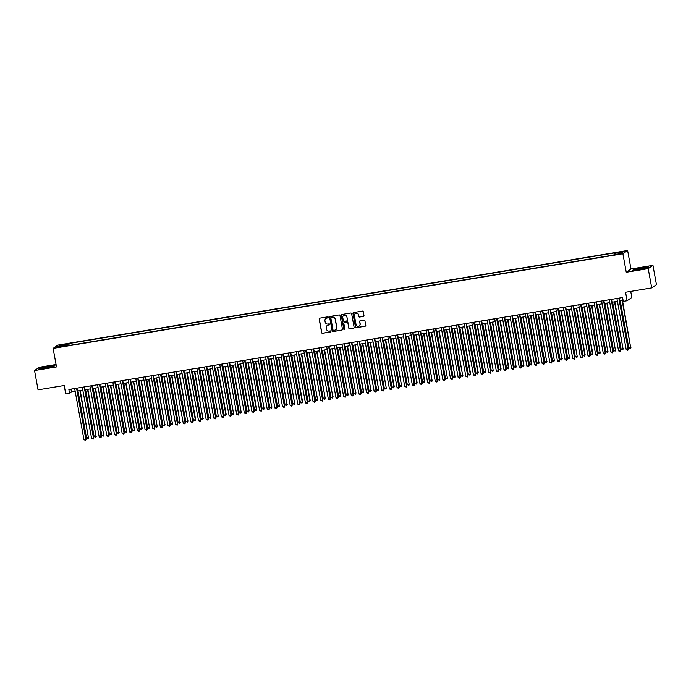 <?xml version="1.0" encoding="UTF-8"?>
<svg xmlns="http://www.w3.org/2000/svg" width="691" height="691" viewBox="0 0 691 691"><rect width="100%" height="100%" fill="white"/><g stroke="black" fill="none" stroke-linecap="round" stroke-linejoin="round"><path stroke-width="1.04" d="M328.372 317.273A0.544 0.527 -124.7 0 0 327.75 316.832L319.786 318.154A0.769 0.76 -124.7 0 0 319.173 319.035L321.652 332.673A0.769 0.76 -124.7 0 0 322.542 333.304L330.505 331.982A0.544 0.527 -124.7 0 0 330.929 331.36A0.544 0.527 -124.7 0 0 330.307 330.92L329.279 331.093A2.47 2.427 -124.7 0 1 326.437 329.063L326.238 327.931A2.47 2.427 -124.7 0 1 328.19 325.107L329.227 324.934A0.544 0.527 -124.7 0 0 329.65 324.321A0.544 0.527 -124.7 0 0 329.028 323.872L328 324.044A2.47 2.427 -124.7 0 1 325.159 322.023L324.951 320.883A2.47 2.427 -124.7 0 1 326.912 318.059L327.94 317.895A0.544 0.527 -124.7 0 0 328.372 317.273M621.192 251.714L618.307 252.448L621.192 251.714M363.371 316.418A0.769 0.76 -124.7 0 0 363.984 315.537L363.293 311.71A0.769 0.76 -124.7 0 0 362.404 311.08L353.559 312.548A0.769 0.76 -124.7 0 0 352.946 313.429L355.424 327.059A0.769 0.76 -124.7 0 0 356.314 327.689L365.159 326.221A0.769 0.76 -124.7 0 0 365.772 325.34L364.926 320.719A0.769 0.76 -124.7 0 0 364.045 320.088L360.253 320.719A0.769 0.76 -124.7 0 0 359.64 321.6L360.063 323.889A2.064 2.03 -124.7 0 1 359.234 325.919A2.064 2.03 -124.7 0 1 356.046 324.554L354.423 315.58A2.064 2.03 -124.7 0 1 355.252 313.55A2.064 2.03 -124.7 0 1 358.43 314.915L358.698 316.409A0.769 0.76 -124.7 0 0 359.588 317.048L363.501 316.323A0.769 0.76 -124.7 0 0 363.734 316.245M56.066 364.494L39.283 367.275L34.55 370.549L38.057 389.845L64.211 385.5L65.757 393.982L69.575 393.352L68.875 389.491L622.582 297.527L623.282 301.38L627.1 300.749L631.833 297.476L630.728 291.403M648.21 268.626L652.943 265.353L630.987 268.998L626.253 272.271L648.21 268.626L651.717 287.914L625.562 292.258L627.1 300.749M626.253 272.271L622.885 253.752L53.138 348.385L57.871 345.111L627.618 250.479L622.885 253.752M34.55 370.549L56.507 366.904L53.138 348.385M339.981 315.58A0.769 0.76 -124.7 0 0 339.091 314.949L330.246 316.418A0.769 0.76 -124.7 0 0 329.633 317.299L332.112 330.929A0.769 0.76 -124.7 0 0 332.993 331.568L341.838 330.099A0.769 0.76 -124.7 0 0 342.451 329.218L339.981 315.58M341.898 314.483L350.743 313.014A0.769 0.76 -124.7 0 1 351.633 313.645L354.112 327.275A0.769 0.76 -124.7 0 1 353.498 328.156L349.715 328.786A0.769 0.76 -124.7 0 1 348.825 328.156L347.823 322.628A0.769 0.76 -124.7 0 0 346.934 321.997L344.42 322.412A0.769 0.76 -124.7 0 0 343.807 323.293L344.861 329.046A0.544 0.527 -124.7 0 1 344.636 329.581A0.544 0.527 -124.7 0 1 343.807 329.227L341.285 315.364A0.769 0.76 -124.7 0 1 341.898 314.483M652.943 265.353L656.45 284.64L651.717 287.914M62.017 345.016L66.5 344.023L62.017 345.016M614.783 254.366L614.774 253.347L615.664 252.725L68.832 343.557L67.934 344.17L67.96 345.664M614.774 253.347L623.17 251.947L621.226 253.295L611.932 255.307L65.101 346.139L65.991 345.517L57.595 346.917L59.538 345.569L67.934 344.17M630.987 268.998L627.618 250.479M69.575 393.352L71.493 392.022L75.181 391.408M77.444 391.037L82.825 390.139M85.079 389.767L90.461 388.878M92.715 388.497L98.096 387.608M100.35 387.228L105.732 386.338M107.995 385.958L113.367 385.068M115.63 384.697L121.011 383.799M123.266 383.427L128.647 382.529M130.901 382.158L136.282 381.259M138.546 380.888L143.918 379.998M146.181 379.618L151.554 378.728M153.817 378.348L159.198 377.459M161.452 377.079L166.833 376.189M169.088 375.809L174.469 374.919M176.732 374.548L182.104 373.65M184.367 373.278L189.74 372.38M192.003 372.008L197.384 371.11M199.639 370.739L205.02 369.849M207.274 369.469L212.655 368.579M214.918 368.199L220.291 367.31M222.554 366.93L227.926 366.04M230.189 365.669L235.571 364.77M237.825 364.399L243.206 363.501M245.46 363.129L250.842 362.231M253.105 361.859L258.477 360.97M260.74 360.59L266.121 359.7M268.376 359.32L273.757 358.43M276.011 358.05L281.392 357.161M283.647 356.789L289.028 355.891M291.291 355.52L296.664 354.621M298.927 354.25L304.308 353.351M306.562 352.98L311.943 352.082M314.198 351.71L319.579 350.821M321.842 350.441L327.214 349.551M329.477 349.171L334.85 348.281M337.113 347.901L342.494 347.012M344.749 346.64L350.13 345.742M352.384 345.37L357.765 344.472M360.028 344.101L365.401 343.202M367.664 342.831L373.036 341.941M375.299 341.561L380.681 340.672M382.935 340.292L388.316 339.402M390.57 339.022L395.952 338.132M398.215 337.761L403.587 336.863M405.85 336.491L411.223 335.593M413.486 335.221L418.867 334.323M421.121 333.952L426.502 333.062M428.757 332.682L434.138 331.792M436.401 331.412L441.774 330.523M444.037 330.143L449.418 329.253M451.672 328.873L457.053 327.983M459.308 327.612L464.689 326.713M466.943 326.342L472.324 325.444M474.587 325.072L479.96 324.174M482.223 323.803L487.604 322.913M489.859 322.533L495.24 321.643M497.494 321.263L502.875 320.374M505.13 319.993L510.511 319.104M512.774 318.732L518.146 317.834M520.409 317.463L525.791 316.564M528.045 316.193L533.426 315.295M535.68 314.923L541.062 314.034M543.325 313.654L548.697 312.764M550.96 312.384L556.333 311.494M558.596 311.114L563.977 310.224M566.231 309.853L571.612 308.955M573.867 308.583L579.248 307.685M581.511 307.314L586.884 306.415M589.147 306.044L594.519 305.146M596.782 304.774L602.163 303.885M604.418 303.504L609.799 302.615M612.053 302.235L617.434 301.345M619.697 300.965L623.101 300.404M70.974 389.145L71.493 392.022M69.178 345.457L68.832 343.557M66.163 345.958L65.991 345.517M60.454 346.441L59.538 345.569M45.416 368.251L53.501 366.532L54.926 365.548L40.19 368.001L38.765 368.985L45.416 368.251M648.728 266.916L633.993 269.369L632.567 270.354L647.303 267.909L648.728 266.916M40.337 368.813L40.19 368.001M48.508 367.595L48.275 366.282M634.139 270.181L633.993 269.369M642.31 268.963L642.077 267.65M328.216 317.756A0.544 0.527 -124.7 0 1 328.07 317.8L327.042 317.972A2.47 2.427 -124.7 0 0 326.014 318.413M327.292 325.452A2.47 2.427 -124.7 0 1 328.32 325.02L329.348 324.848A0.544 0.527 -124.7 0 0 329.495 324.805M319.553 318.231A0.769 0.76 -124.7 0 0 319.302 318.948L321.781 332.578A0.769 0.76 -124.7 0 0 322.662 333.217L330.635 331.887A0.544 0.527 -124.7 0 0 330.773 331.844M330.004 316.495A0.769 0.76 -124.7 0 0 329.762 317.212L332.233 330.842A0.769 0.76 -124.7 0 0 333.122 331.473L341.967 330.004A0.769 0.76 -124.7 0 0 342.209 329.927M331.257 317.342A0.544 0.527 -124.7 0 0 330.834 317.955L333.01 329.927A0.544 0.527 -124.7 0 0 333.632 330.367L334.712 330.186A2.47 2.427 -124.7 0 0 336.672 327.361L335.187 319.182A2.47 2.427 -124.7 0 0 332.345 317.16L331.386 317.255A0.544 0.527 -124.7 0 0 331.119 317.385M335.74 329.754A2.47 2.427 -124.7 0 0 336.802 327.275L336.672 327.361M331.386 317.255L332.475 317.074A2.47 2.427 -124.7 0 1 335.316 319.095L336.802 327.275M344.187 322.49A0.769 0.76 -124.7 0 1 344.55 322.326L347.063 321.902A0.769 0.76 -124.7 0 1 347.953 322.542L348.955 328.07A0.769 0.76 -124.7 0 0 349.845 328.7L353.628 328.07A0.769 0.76 -124.7 0 0 353.861 327.992M341.665 314.56A0.769 0.76 -124.7 0 0 341.414 315.277L343.937 329.132A0.544 0.527 -124.7 0 0 344.697 329.529M346.778 316.893A2.064 2.03 -124.7 0 0 343.6 315.519A2.064 2.03 -124.7 0 0 342.771 317.558L343.341 320.719A0.769 0.76 -124.7 0 0 344.23 321.35L346.744 320.935A0.769 0.76 -124.7 0 0 347.357 320.054L346.908 316.798A2.064 2.03 -124.7 0 0 343.66 315.476M347.107 320.762A0.769 0.76 -124.7 0 0 347.478 319.959L347.357 320.054M346.908 316.798L347.478 319.959M355.312 313.507A2.064 2.03 -124.7 0 1 358.56 314.828L358.828 316.323A0.769 0.76 -124.7 0 0 359.717 316.953L363.501 316.323M359.294 325.876A2.064 2.03 -124.7 0 0 360.184 323.803L360.063 323.889M360.02 320.797A0.769 0.76 -124.7 0 0 359.769 321.514L360.184 323.803M353.326 312.626A0.769 0.76 -124.7 0 0 353.075 313.334L355.554 326.973A0.769 0.76 -124.7 0 0 356.435 327.603L365.289 326.135A0.769 0.76 -124.7 0 0 365.522 326.057M77.979 390.951L86.513 437.913L88.422 437.593L80.242 390.57M88.742 437.368L88.128 438.621L88.422 437.593L79.888 390.631M88.128 438.621L86.513 437.913M76.571 388.212L85.865 439.364L83.957 439.683L74.663 388.532M76.917 388.161L86.185 439.139L85.572 440.392L83.957 439.683M86.185 439.139L85.572 440.392M85.615 389.681L94.149 436.643L96.058 436.323L87.878 389.301M96.377 436.107L95.764 437.36L96.058 436.323L87.524 389.361M95.764 437.36L94.149 436.643M93.25 388.411L101.793 435.373L103.702 435.054L95.513 388.031M104.021 434.838L103.408 436.09L103.702 435.054L95.159 388.092M103.408 436.09L101.793 435.373M100.895 387.141L109.428 434.103L111.337 433.784L103.149 386.761M111.657 433.568L111.044 434.82L111.337 433.784L102.804 386.822M111.044 434.82L109.428 434.103M108.53 385.872L117.064 432.834L118.973 432.523L110.785 385.5M119.293 432.298L118.679 433.551L118.973 432.523L110.439 385.552M118.679 433.551L117.064 432.834M84.207 386.943L93.501 438.094L91.592 438.414L82.298 387.262M84.552 386.891L93.821 437.869L93.207 439.122L91.592 438.414M93.821 437.869L93.207 439.122M91.843 385.682L101.136 436.824L99.228 437.144L89.934 385.993M92.197 385.621L101.456 436.608L100.843 437.861L99.228 437.144M101.456 436.608L100.843 437.861M99.478 384.412L108.781 435.555L106.872 435.874L97.569 384.723M99.832 384.351L109.1 435.339L108.478 436.591L106.872 435.874M109.1 435.339L108.478 436.591M107.122 383.142L116.416 434.285L114.507 434.604L105.213 383.453M107.468 383.082L116.736 434.069L116.123 435.321L114.507 434.604M116.736 434.069L116.123 435.321M116.166 384.602L124.7 431.564L126.608 431.253L118.429 384.231M126.928 431.029L126.315 432.281L126.608 431.253L118.075 384.282M126.315 432.281L124.7 431.564M114.758 381.873L124.052 433.024L122.143 433.335L112.849 382.192M115.103 381.812L124.371 432.799L123.758 434.052L122.143 433.335M124.371 432.799L123.758 434.052M123.801 383.332L132.335 430.303L134.564 429.759L126.064 382.961M134.564 429.759L133.95 431.011L134.244 429.983L125.71 383.021M133.95 431.011L132.335 430.303M122.393 380.603L131.687 431.754L129.778 432.065L120.484 380.922M122.748 380.542L132.007 431.53L131.394 432.782L129.778 432.065M132.007 431.53L131.394 432.782M131.437 382.063L139.979 429.033L142.208 428.489L133.7 381.691M142.208 428.489L141.595 429.742L141.888 428.714L133.354 381.752M141.595 429.742L139.979 429.033M130.029 379.333L139.323 430.484L137.414 430.804L128.12 379.653M130.383 379.273L139.642 430.26L139.029 431.512L137.414 430.804M139.642 430.26L139.029 431.512M139.081 380.801L147.615 427.764L149.524 427.444L141.335 380.421M149.843 427.219L149.23 428.48L149.524 427.444L140.99 380.482M149.23 428.48L147.615 427.764M137.664 378.063L146.967 429.215L145.058 429.534L135.756 378.383M138.019 378.012L147.287 428.99L146.673 430.243L145.058 429.534M147.287 428.99L146.673 430.243M146.717 379.532L155.25 426.494L157.159 426.174L148.971 379.152M157.479 425.958L156.866 427.211L157.159 426.174L148.625 379.212M156.866 427.211L155.25 426.494M145.309 376.794L154.603 427.945L152.694 428.265L143.4 377.113M145.654 376.742L154.922 427.729L154.309 428.981L152.694 428.265M154.922 427.729L154.309 428.981M154.352 378.262L162.886 425.224L164.795 424.905L156.615 377.882M165.114 424.689L164.501 425.941L164.795 424.905L156.261 377.942M164.501 425.941L162.886 425.224M152.944 375.533L162.238 426.675L160.329 426.995L151.035 375.844M153.29 375.472L162.558 426.459L161.944 427.712L160.329 426.995M162.558 426.459L161.944 427.712M161.988 376.992L170.522 423.954L172.43 423.643L164.251 376.621M172.759 423.419L172.137 424.671L172.43 423.643L163.897 376.673M172.137 424.671L170.522 423.954M160.58 374.263L169.874 425.406L167.965 425.725L158.671 374.574M160.934 374.202L170.193 425.19L169.58 426.442L167.965 425.725M170.193 425.19L169.58 426.442M169.632 375.723L178.166 422.685L180.075 422.374L171.886 375.351M180.394 422.149L179.781 423.402L180.075 422.374L171.541 375.403M179.781 423.402L178.166 422.685M168.215 372.993L177.509 424.144L175.6 424.455L166.306 373.313M168.569 372.933L177.829 423.92L177.216 425.172L175.6 424.455M177.829 423.92L177.216 425.172M177.267 374.453L185.801 421.415L187.71 421.104L179.522 374.081M188.03 420.879L187.416 422.132L187.71 421.104L179.176 374.142M187.416 422.132L185.801 421.415M184.903 373.183L193.437 420.154L195.665 419.61L187.157 372.812M195.665 419.61L195.052 420.862L195.346 419.834L186.812 372.872M195.052 420.862L193.437 420.154M192.539 371.922L201.072 418.884L202.981 418.565L194.802 371.542M203.301 418.34L202.688 419.601L202.981 418.565L194.447 371.603M202.688 419.601L201.072 418.884M200.174 370.652L208.708 417.614L210.625 417.295L202.437 370.272M210.945 417.079L210.323 418.331L210.625 417.295L202.083 370.333M210.323 418.331L208.708 417.614M207.818 369.383L216.352 416.345L218.261 416.025L210.073 369.003M218.581 415.809L217.967 417.062L218.261 416.025L209.727 369.063M217.967 417.062L216.352 416.345M215.454 368.113L223.988 415.075L226.216 414.54L217.708 367.742M226.216 414.54L225.603 415.792L225.897 414.755L217.363 367.793M225.603 415.792L223.988 415.075M223.089 366.843L231.623 413.805L233.532 413.494L225.344 366.472M233.852 413.27L233.238 414.522L233.532 413.494L224.998 366.524M233.238 414.522L231.623 413.805M230.725 365.574L239.259 412.536L241.168 412.225L232.988 365.202M241.487 412L240.874 413.253L241.168 412.225L232.634 365.263M240.874 413.253L239.259 412.536M238.36 364.304L246.903 411.275L249.131 410.73L240.623 363.932M249.131 410.73L248.51 411.983L248.812 410.955L240.269 363.993M248.51 411.983L246.903 411.275M246.005 363.034L254.538 410.005L256.767 409.461L248.259 362.663M256.767 409.461L256.154 410.713L256.447 409.685L247.914 362.723M256.154 410.713L254.538 410.005M253.64 361.773L262.174 408.735L264.083 408.416L255.895 361.393M264.403 408.2L263.789 409.452L264.083 408.416L255.549 361.453M263.789 409.452L262.174 408.735M261.276 360.503L269.81 407.465L271.718 407.146L263.539 360.123M272.038 406.93L271.425 408.182L271.718 407.146L263.185 360.184M271.425 408.182L269.81 407.465M268.911 359.234L277.445 406.196L279.354 405.876L271.174 358.854M279.674 405.66L279.06 406.913L279.354 405.876L270.82 358.914M279.06 406.913L277.445 406.196M276.547 357.964L285.089 404.926L286.998 404.615L278.81 357.593M287.318 404.39L286.696 405.643L286.998 404.615L278.456 357.644M286.696 405.643L285.089 404.926M284.191 356.694L292.725 403.656L294.634 403.345L286.445 356.323M294.953 403.121L294.34 404.373L294.634 403.345L286.1 356.375M294.34 404.373L292.725 403.656M291.827 355.424L300.36 402.395L302.589 401.851L294.081 355.053M302.589 401.851L301.976 403.103L302.269 402.076L293.735 355.114M301.976 403.103L300.36 402.395M299.462 354.155L307.996 401.125L310.224 400.581L301.725 353.783M310.224 400.581L309.611 401.834L309.905 400.806L301.371 353.844M309.611 401.834L307.996 401.125M307.098 352.894L315.632 399.856L317.54 399.536L309.361 352.514M317.86 399.312L317.247 400.573L317.54 399.536L309.007 352.574M317.247 400.573L315.632 399.856M314.733 351.624L323.276 398.586L325.185 398.266L316.996 351.244M325.504 398.051L324.891 399.303L325.185 398.266L316.651 351.304M324.891 399.303L323.276 398.586M322.377 350.354L330.911 397.316L332.82 396.997L324.632 349.974M333.14 396.781L332.526 398.033L332.82 396.997L324.286 350.035M332.526 398.033L330.911 397.316M330.013 349.085L338.547 396.047L340.775 395.511L332.267 348.713M340.775 395.511L340.162 396.764L340.456 395.727L331.922 348.765M340.162 396.764L338.547 396.047M337.649 347.815L346.182 394.777L348.091 394.466L339.912 347.443M348.411 394.241L347.798 395.494L348.091 394.466L339.557 347.495M347.798 395.494L346.182 394.777M345.284 346.545L353.818 393.507L355.727 393.196L347.547 346.174M356.046 392.972L355.433 394.224L355.727 393.196L347.193 346.234M355.433 394.224L353.818 393.507M352.928 345.275L361.462 392.246L363.691 391.702L355.183 344.904M363.691 391.702L363.077 392.954L363.371 391.927L354.837 344.964M363.077 392.954L361.462 392.246M360.564 344.014L369.098 390.976L371.007 390.657L362.818 343.634M371.326 390.432L370.713 391.685L371.007 390.657L362.473 343.695M370.713 391.685L369.098 390.976M368.199 342.745L376.733 389.707L378.642 389.387L370.454 342.365M378.962 389.171L378.348 390.424L378.642 389.387L370.108 342.425M378.348 390.424L376.733 389.707M375.835 341.475L384.369 388.437L386.278 388.117L378.098 341.095M386.597 387.901L385.984 389.154L386.278 388.117L377.744 341.155M385.984 389.154L384.369 388.437M383.47 340.205L392.004 387.167L394.241 386.632L385.733 339.834M394.241 386.632L393.62 387.884L393.922 386.848L385.379 339.886M393.62 387.884L392.004 387.167M391.115 338.935L399.648 385.898L401.557 385.587L393.369 338.564M401.877 385.362L401.264 386.615L401.557 385.587L393.024 338.616M401.264 386.615L399.648 385.898M398.75 337.666L407.284 384.628L409.193 384.317L401.005 337.294M409.513 384.092L408.899 385.345L409.193 384.317L400.659 337.346M408.899 385.345L407.284 384.628M406.386 336.396L414.92 383.367L417.148 382.823L408.64 336.025M417.148 382.823L416.535 384.075L416.828 383.047L408.295 336.085M416.535 384.075L414.92 383.367M414.021 335.126L422.555 382.097L424.784 381.553L416.284 334.755M424.784 381.553L424.17 382.805L424.464 381.778L415.93 334.815M424.17 382.805L422.555 382.097M421.657 333.865L430.191 380.827L432.108 380.508L423.92 333.485M432.428 380.292L431.806 381.544L432.108 380.508L423.566 333.546M431.806 381.544L430.191 380.827M429.301 332.596L437.835 379.558L439.744 379.238L431.555 332.216M440.063 379.022L439.45 380.275L439.744 379.238L431.21 332.276M439.45 380.275L437.835 379.558M436.937 331.326L445.47 378.288L447.379 377.968L439.191 330.946M447.699 377.752L447.086 379.005L447.379 377.968L438.845 331.006M447.086 379.005L445.47 378.288M444.572 330.056L453.106 377.018L455.015 376.707L446.835 329.685M455.334 376.483L454.721 377.735L455.015 376.707L446.481 329.737M454.721 377.735L453.106 377.018M452.208 328.786L460.742 375.749L462.65 375.438L454.471 328.415M462.97 375.213L462.357 376.465L462.65 375.438L454.117 328.467M462.357 376.465L460.742 375.749M175.859 371.723L185.153 422.875L183.245 423.186L173.942 372.043M176.205 371.663L185.473 422.65L184.86 423.903L183.245 423.186M185.473 422.65L184.86 423.903M183.495 370.454L192.789 421.605L190.88 421.925L181.586 370.773M183.841 370.393L193.109 421.38L192.495 422.633L190.88 421.925M193.109 421.38L192.495 422.633M191.131 369.184L200.425 420.335L198.516 420.655L189.222 369.504M191.476 369.132L200.744 420.111L200.131 421.363L198.516 420.655M200.744 420.111L200.131 421.363M198.766 367.914L208.06 419.066L206.151 419.385L196.857 368.234M199.12 367.862L208.38 418.841L207.766 420.102L206.151 419.385M208.38 418.841L207.766 420.102M206.402 366.653L215.696 417.796L213.787 418.115L204.493 366.964M206.756 366.593L216.024 417.58L215.402 418.832L213.787 418.115M216.024 417.58L215.402 418.832M214.046 365.384L223.34 416.526L221.431 416.846L212.137 365.694M214.391 365.323L223.659 416.31L223.046 417.563L221.431 416.846M223.659 416.31L223.046 417.563M221.681 364.114L230.975 415.256L229.066 415.576L219.773 364.433M222.027 364.053L231.295 415.041L230.682 416.293L229.066 415.576M231.295 415.041L230.682 416.293M229.317 362.844L238.611 413.995L236.702 414.306L227.408 363.164M229.662 362.784L238.931 413.771L238.317 415.023L236.702 414.306M238.931 413.771L238.317 415.023M236.953 361.574L246.246 412.726L244.338 413.037L235.044 361.894M237.307 361.514L246.566 412.501L245.953 413.754L244.338 413.037M246.566 412.501L245.953 413.754M244.588 360.305L253.891 411.456L251.973 411.776L242.679 360.624M244.942 360.244L254.21 411.231L253.588 412.484L251.973 411.776M254.21 411.231L253.588 412.484M252.232 359.035L261.526 410.186L259.617 410.506L250.323 359.355M252.578 358.983L261.846 409.962L261.233 411.214L259.617 410.506M261.846 409.962L261.233 411.214M259.868 357.765L269.162 408.917L267.253 409.236L257.959 358.085M260.213 357.713L269.481 408.701L268.868 409.953L267.253 409.236M269.481 408.701L268.868 409.953M267.503 356.504L276.797 407.647L274.888 407.966L265.594 356.815M267.849 356.444L277.117 407.431L276.504 408.683L274.888 407.966M277.117 407.431L276.504 408.683M275.139 355.234L284.433 406.377L282.524 406.697L273.23 355.545M275.493 355.174L284.752 406.161L284.139 407.414L282.524 406.697M284.752 406.161L284.139 407.414M282.774 353.965L292.077 405.116L290.168 405.427L280.866 354.284M283.129 353.904L292.397 404.891L291.775 406.144L290.168 405.427M292.397 404.891L291.775 406.144M290.419 352.695L299.713 403.846L297.804 404.157L288.51 353.015M290.764 352.635L300.032 403.622L299.419 404.874L297.804 404.157M300.032 403.622L299.419 404.874M298.054 351.425L307.348 402.577L305.439 402.896L296.145 351.745M298.4 351.365L307.668 402.352L307.054 403.604L305.439 402.896M307.668 402.352L307.054 403.604M305.69 350.156L314.984 401.307L313.075 401.626L303.781 350.475M306.044 350.104L315.303 401.082L314.69 402.335L313.075 401.626M315.303 401.082L314.69 402.335M313.325 348.886L322.619 400.037L320.71 400.357L311.416 349.205M313.679 348.834L322.939 399.813L322.326 401.074L320.71 400.357M322.939 399.813L322.326 401.074M320.961 347.625L330.263 398.767L328.355 399.087L319.052 347.936M321.315 347.564L330.583 398.552L329.97 399.804L328.355 399.087M330.583 398.552L329.97 399.804M328.605 346.355L337.899 397.498L335.99 397.817L326.696 346.666M328.951 346.295L338.219 397.282L337.605 398.534L335.99 397.817M338.219 397.282L337.605 398.534M336.241 345.085L345.535 396.237L343.626 396.548L334.332 345.405M336.586 345.025L345.854 396.012L345.241 397.265L343.626 396.548M345.854 396.012L345.241 397.265M343.876 343.816L353.17 394.967L351.261 395.278L341.967 344.135M344.23 343.755L353.49 394.742L352.876 395.995L351.261 395.278M353.49 394.742L352.876 395.995M351.512 342.546L360.806 393.697L358.897 394.008L349.603 342.866M351.866 342.486L361.125 393.473L360.512 394.725L358.897 394.008M361.125 393.473L360.512 394.725M359.156 341.276L368.45 392.428L366.541 392.747L357.238 341.596M359.501 341.224L368.769 392.203L368.156 393.455L366.541 392.747M368.769 392.203L368.156 393.455M366.791 340.007L376.085 391.158L374.176 391.477L364.883 340.326M367.137 339.955L376.405 390.933L375.792 392.194L374.176 391.477M376.405 390.933L375.792 392.194M374.427 338.745L383.721 389.888L381.812 390.208L372.518 339.056M374.772 338.685L384.041 389.672L383.427 390.925L381.812 390.208M384.041 389.672L383.427 390.925M382.063 337.476L391.356 388.618L389.448 388.938L380.154 337.787M382.417 337.415L391.676 388.402L391.063 389.655L389.448 388.938M391.676 388.402L391.063 389.655M389.698 336.206L398.992 387.349L397.083 387.668L387.789 336.526M390.052 336.146L399.32 387.133L398.698 388.385L397.083 387.668M399.32 387.133L398.698 388.385M397.342 334.936L406.636 386.088L404.727 386.399L395.425 335.256M397.688 334.876L406.956 385.863L406.343 387.115L404.727 386.399M406.956 385.863L406.343 387.115M404.978 333.667L414.272 384.818L412.363 385.129L403.069 333.986M405.323 333.606L414.591 384.593L413.978 385.846L412.363 385.129M414.591 384.593L413.978 385.846M412.613 332.397L421.907 383.548L419.998 383.868L410.704 332.716M412.959 332.336L422.227 383.324L421.614 384.576L419.998 383.868M422.227 383.324L421.614 384.576M420.249 331.127L429.543 382.278L427.634 382.598L418.34 331.447M420.603 331.075L429.862 382.054L429.249 383.306L427.634 382.598M429.862 382.054L429.249 383.306M427.884 329.857L437.187 381.009L435.27 381.328L425.976 330.177M428.239 329.806L437.507 380.793L436.885 382.045L435.27 381.328M437.507 380.793L436.885 382.045M435.529 328.596L444.823 379.739L442.914 380.059L433.62 328.907M435.874 328.536L445.142 379.523L444.529 380.776L442.914 380.059M445.142 379.523L444.529 380.776M443.164 327.327L452.458 378.469L450.549 378.789L441.255 327.638M443.51 327.266L452.778 378.253L452.164 379.506L450.549 378.789M452.778 378.253L452.164 379.506M450.8 326.057L460.094 377.208L458.185 377.519L448.891 326.377M451.145 325.997L460.413 376.984L459.8 378.236L458.185 377.519M460.413 376.984L459.8 378.236M459.843 327.517L468.386 374.487L470.614 373.943L462.106 327.145M470.614 373.943L469.992 375.196L470.295 374.168L461.752 327.206M469.992 375.196L468.386 374.487M458.435 324.787L467.729 375.939L465.82 376.25L456.526 325.107M458.789 324.727L468.049 375.714L467.436 376.966L465.82 376.25M468.049 375.714L467.436 376.966M467.487 326.247L476.021 373.218L478.25 372.674L469.742 325.876M478.25 372.674L477.636 373.926L477.93 372.898L469.396 325.936M477.636 373.926L476.021 373.218M466.071 323.518L475.373 374.669L473.465 374.988L464.162 323.837M466.425 323.457L475.693 374.444L475.071 375.697L473.465 374.988M475.693 374.444L475.071 375.697M475.123 324.986L483.657 371.948L485.566 371.628L477.377 324.606M485.885 371.404L485.272 372.665L485.566 371.628L477.032 324.666M485.272 372.665L483.657 371.948M473.715 322.248L483.009 373.399L481.1 373.719L471.806 322.567M474.061 322.196L483.329 373.175L482.715 374.427L481.1 373.719M483.329 373.175L482.715 374.427M482.759 323.716L491.292 370.678L493.201 370.359L485.022 323.336M493.521 370.143L492.908 371.395L493.201 370.359L484.667 323.397M492.908 371.395L491.292 370.678M481.351 320.978L490.645 372.129L488.736 372.449L479.442 321.298M481.696 320.926L490.964 371.905L490.351 373.166L488.736 372.449M490.964 371.905L490.351 373.166M490.394 322.447L498.928 369.409L500.837 369.089L492.657 322.066M501.156 368.873L500.543 370.126L500.837 369.089L492.303 322.127M500.543 370.126L498.928 369.409M488.986 319.717L498.28 370.86L496.371 371.179L487.077 320.028M489.34 319.657L498.6 370.644L497.986 371.896L496.371 371.179M498.6 370.644L497.986 371.896M498.03 321.177L506.572 368.139L508.801 367.603L500.293 320.805M508.801 367.603L508.187 368.856L508.481 367.819L499.947 320.857M508.187 368.856L506.572 368.139M496.622 318.447L505.916 369.59L504.007 369.91L494.713 318.758M496.976 318.387L506.235 369.374L505.622 370.626L504.007 369.91M506.235 369.374L505.622 370.626M505.674 319.907L514.208 366.869L516.117 366.558L507.928 319.536M516.436 366.334L515.823 367.586L516.117 366.558L507.583 319.588M515.823 367.586L514.208 366.869M504.257 317.178L513.56 368.32L511.651 368.64L502.348 317.497M504.611 317.117L513.879 368.104L513.266 369.357L511.651 368.64M513.879 368.104L513.266 369.357M513.309 318.637L521.843 365.599L523.752 365.289L515.564 318.266M524.072 365.064L523.458 366.316L523.752 365.289L515.218 318.326M523.458 366.316L521.843 365.599M511.901 315.908L521.195 367.059L519.287 367.37L509.993 316.228M512.247 315.847L521.515 366.835L520.902 368.087L519.287 367.37M521.515 366.835L520.902 368.087M520.945 317.368L529.479 364.338L531.707 363.794L523.208 316.996M531.707 363.794L531.094 365.047L531.388 364.019L522.854 317.057M531.094 365.047L529.479 364.338M519.537 314.638L528.831 365.789L526.922 366.1L517.628 314.958M519.882 314.578L529.151 365.565L528.537 366.817L526.922 366.1M529.151 365.565L528.537 366.817M528.58 316.107L537.114 363.069L539.023 362.749L530.843 315.727M539.343 362.525L538.73 363.777L539.023 362.749L530.489 315.787M538.73 363.777L537.114 363.069M527.173 313.369L536.466 364.52L534.558 364.839L525.264 313.688M527.527 313.317L536.786 364.295L536.173 365.548L534.558 364.839M536.786 364.295L536.173 365.548M536.225 314.837L544.758 361.799L546.667 361.479L538.479 314.457M546.987 361.263L546.374 362.516L546.667 361.479L538.134 314.517M546.374 362.516L544.758 361.799M534.808 312.099L544.102 363.25L542.193 363.57L532.899 312.418M535.162 312.047L544.422 363.025L543.808 364.278L542.193 363.57M544.422 363.025L543.808 364.278M543.86 313.567L552.394 360.529L554.303 360.21L546.115 313.187M554.623 359.994L554.009 361.246L554.303 360.21L545.769 313.248M554.009 361.246L552.394 360.529M542.444 310.829L551.746 361.98L549.837 362.3L540.535 311.149M542.798 310.777L552.066 361.764L551.453 363.017L549.837 362.3M552.066 361.764L551.453 363.017M551.496 312.297L560.03 359.26L561.938 358.94L553.75 311.917M562.258 358.724L561.645 359.976L561.938 358.94L553.405 311.978M561.645 359.976L560.03 359.26M550.088 309.568L559.382 360.711L557.473 361.03L548.179 309.879M550.433 309.508L559.701 360.495L559.088 361.747L557.473 361.03M559.701 360.495L559.088 361.747M559.131 311.028L567.665 357.99L569.574 357.679L561.394 310.656M569.894 357.454L569.28 358.707L569.574 357.679L561.04 310.708M569.28 358.707L567.665 357.99M557.723 308.298L567.017 359.441L565.108 359.761L555.814 308.609M558.069 308.238L567.337 359.225L566.724 360.477L565.108 359.761M567.337 359.225L566.724 360.477M566.767 309.758L575.301 356.72L577.21 356.409L569.03 309.387M577.538 356.185L576.916 357.437L577.21 356.409L568.676 309.438M576.916 357.437L575.301 356.72M565.359 307.029L574.653 358.18L572.744 358.491L563.45 307.348M565.713 306.968L574.972 357.955L574.359 359.208L572.744 358.491M574.972 357.955L574.359 359.208M574.411 308.488L582.945 355.459L585.173 354.915L576.665 308.117M585.173 354.915L584.56 356.167L584.854 355.139L576.32 308.177M584.56 356.167L582.945 355.459M572.994 305.759L582.288 356.91L580.38 357.221L571.086 306.078M573.349 305.698L582.617 356.686L581.995 357.938L580.38 357.221M582.617 356.686L581.995 357.938M582.047 307.219L590.58 354.189L592.809 353.645L584.301 306.847M592.809 353.645L592.196 354.898L592.489 353.87L583.955 306.908M592.196 354.898L590.58 354.189M580.639 304.489L589.933 355.64L588.024 355.96L578.721 304.809M580.984 304.429L590.252 355.416L589.639 356.668L588.024 355.96M590.252 355.416L589.639 356.668M589.682 305.958L598.216 352.92L600.125 352.6L591.937 305.577M600.444 352.375L599.831 353.637L600.125 352.6L591.591 305.638M599.831 353.637L598.216 352.92M588.274 303.219L597.568 354.371L595.659 354.69L586.365 303.539M588.62 303.168L597.888 354.146L597.274 355.399L595.659 354.69M597.888 354.146L597.274 355.399M597.318 304.688L605.852 351.65L607.76 351.33L599.581 304.308M608.08 351.114L607.467 352.367L607.76 351.33L599.227 304.368M607.467 352.367L605.852 351.65M595.91 301.95L605.204 353.101L603.295 353.421L594.001 302.269M596.255 301.898L605.523 352.876L604.91 354.137L603.295 353.421M605.523 352.876L604.91 354.137M604.953 303.418L613.487 350.38L615.405 350.061L607.216 303.038M615.724 349.845L615.102 351.097L615.405 350.061L606.862 303.099M615.102 351.097L613.487 350.38M603.545 300.689L612.839 351.831L610.93 352.151L601.636 301M603.899 300.628L613.159 351.615L612.546 352.868L610.93 352.151M613.159 351.615L612.546 352.868M612.597 302.148L621.131 349.11L623.04 348.8L614.852 301.777M623.36 348.575L622.746 349.827L623.04 348.8L614.506 301.829M622.746 349.827L621.131 349.11M611.181 299.419L620.483 350.562L618.566 350.881L609.272 299.73M611.535 299.358L620.803 350.346L620.181 351.598L618.566 350.881M620.803 350.346L620.181 351.598M620.233 300.879L628.767 347.841L630.676 347.53L622.487 300.507M630.995 347.305L630.382 348.558L630.676 347.53L622.142 300.559M630.382 348.558L628.767 347.841M618.825 298.149L628.119 349.3L626.21 349.611L616.916 298.469M619.171 298.089L628.439 349.076L627.825 350.328L626.21 349.611M628.439 349.076L627.825 350.328"/></g></svg>
